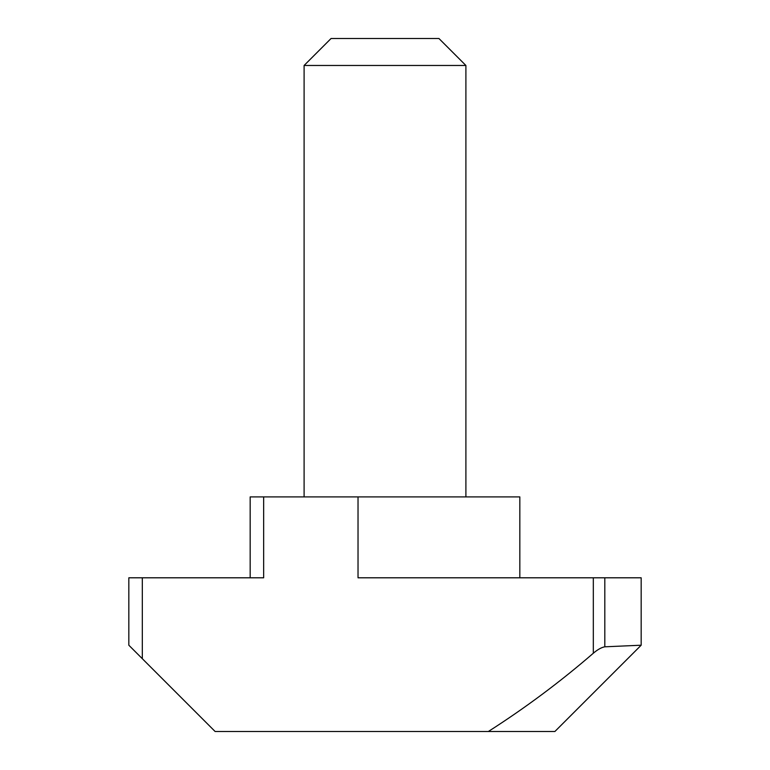 <?xml version="1.0" encoding="UTF-8"?>
<svg xmlns="http://www.w3.org/2000/svg" width="770" height="770" viewBox="0 0 770 770"><rect width="100%" height="100%" fill="white"/><g stroke="black" fill="none" stroke-linecap="round" stroke-linejoin="round"><path stroke-width="1.16" d="M304.102 65.469L331.071 38.5L438.929 38.5L465.898 65.469L304.102 65.469L304.102 496.9M142.315 658.697L128.831 645.212L128.831 577.798L142.315 577.798L142.315 658.697L215.119 731.5L554.881 731.5L641.169 645.212L641.169 577.798L641.169 645.212L604.806 646.81C601.505 647.387 597.674 649.524 593.324 653.229C560.175 681.902 525.178 707.986 488.353 731.5M593.324 653.229L593.324 577.798L358.031 577.798L358.031 496.9L263.658 496.9L263.658 577.798L142.315 577.798M593.324 577.798L604.806 577.798L604.806 646.81M641.169 577.798L604.806 577.798M358.031 496.9L519.827 496.9L519.827 577.798M250.173 577.798L250.173 496.9L263.658 496.9M465.898 65.469L465.898 496.9"/></g></svg>
